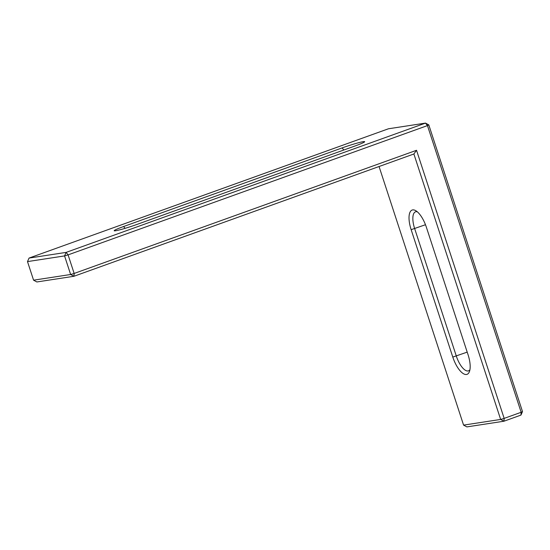 <?xml version="1.0" encoding="UTF-8"?>
<svg xmlns="http://www.w3.org/2000/svg" width="550" height="550" viewBox="0 0 550 550"><rect width="100%" height="100%" fill="white"/><g stroke="black" fill="none" stroke-linecap="round" stroke-linejoin="round"><path stroke-width="0.82" d="M33.571 280.177L70.641 274.498L64.563 255.915L27.5 261.594L33.571 280.177L36.871 281.957L73.934 276.279L74.154 273.453L416.536 150.287L504.164 418.392L521.159 412.28L427.46 125.593L68.083 254.877L74.154 273.453L70.641 274.498L73.934 276.279L413.882 153.986L416.536 150.287M426.408 227.329L468.057 354.743A19.594 7.597 70.2 0 1 469.446 371.559A19.594 7.597 70.2 0 1 452.794 357.081L411.146 229.666A19.594 7.597 70.2 0 1 415.766 210.684A19.594 7.597 70.2 0 1 426.408 227.329M379.06 166.512L463.581 425.116L500.644 419.437L413.882 153.986M428.794 124.884L425.501 123.104L388.438 128.782L29.061 258.067L66.124 252.388L425.501 123.104L427.46 125.593L428.794 124.884L522.5 411.572L520.939 415.099L503.944 421.217L466.874 426.896L463.581 425.116M355.231 145.908L136.696 224.524A16.796 1.169 161.9 0 1 114.249 230.808A16.796 1.169 161.9 0 1 123.613 226.524L342.148 147.909A16.796 1.169 161.9 0 1 364.643 141.783A16.796 1.169 161.9 0 1 355.231 145.908M417.292 211.784A16.796 6.511 -109.8 0 0 415.518 211.819A16.796 6.511 -109.8 0 0 414.666 228.621L456.308 356.043A16.796 6.511 -109.8 0 0 468.538 370.844A16.796 6.511 -109.8 0 0 469.927 369.744M520.939 415.099L521.159 412.28L522.5 411.572M503.944 421.217L504.164 418.392L500.644 419.437L503.944 421.217M29.061 258.067L27.5 261.594M66.124 252.388L64.563 255.915L68.083 254.877L66.124 252.388M411.146 229.666L425.48 224.73M452.794 357.081L467.197 352.124M343.805 150.019L342.148 147.909M125.049 228.353L123.613 226.524"/></g></svg>
